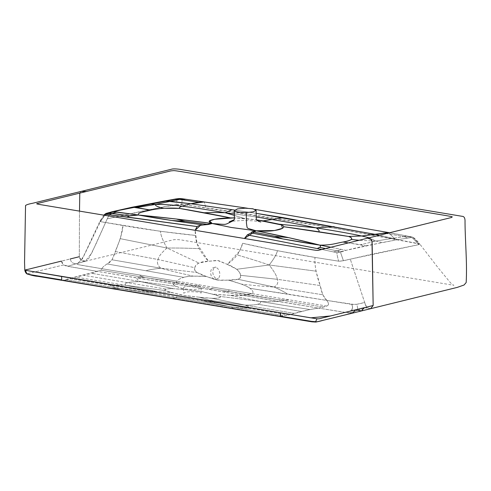 <?xml version="1.0" encoding="UTF-8"?>
<svg xmlns="http://www.w3.org/2000/svg" width="491" height="491" viewBox="0 0 491 491"><rect width="100%" height="100%" fill="white"/><g stroke="black" fill="none" stroke-linecap="round" stroke-linejoin="round"><path stroke-width="0.37" stroke-dasharray="2.46 1.84" d="M281.404 316.376L172.832 298.332L177.994 297.067L218.869 303.07L247.587 308.047C249.833 307.826 249.011 306.844 245.113 305.114L293.968 313.326L245.113 305.114C251.687 305.138 255.854 304.843 257.603 304.217C255.854 304.843 251.687 305.138 245.113 305.114L211.781 298.283L245.113 305.114L210.547 300.394L245.113 305.114C249.011 306.844 249.833 307.826 247.587 308.047C245.015 308.274 242.444 308.25 230.954 306.85C242.444 308.25 245.015 308.274 247.587 308.047L288.745 314.989L283.006 315.682L281.404 316.376L64.143 280.318L172.832 298.332L175.103 297.773L230.954 306.85L202.752 301.008L230.954 306.85L283.006 315.682L230.954 306.85L233.446 308.385L230.954 306.85L175.103 297.773L177.994 297.067L154.051 292.924L120.191 288.469L175.103 297.773L120.191 288.469L154.051 292.924L140.911 290.126L111.162 285.406C111.807 284.915 116.723 284.89 125.911 285.326L76.547 277.237L125.911 285.326L155.512 291.261L125.911 285.326C116.723 284.89 111.807 284.915 111.162 285.406L69.464 278.593L67.224 279.864L120.191 288.469C112.378 286.719 109.37 285.701 111.162 285.406C109.37 285.701 112.378 286.719 120.191 288.469L112.267 288.266L120.191 288.469L67.224 279.864L62.216 280.386L97.003 271.327L67.709 266.269L77.811 263.286L82.47 258.745L100.95 220.514L99.998 221.11L100.391 221.644L104.755 215.31L100.391 221.644L122.959 225.541C143.36 229.113 178.294 233.894 195.338 235.404L160.52 231.31L100.391 221.644L99.998 221.11L100.95 220.514L105.657 213.622L100.95 220.514L82.47 258.745L77.799 263.293L81.168 260.021L83.857 255.608L99.998 221.11L103.81 215.15M175.938 198.941L178.552 198.622M280.692 316.247C282.024 317.481 278.194 315.799 288.745 314.989C294.373 313.233 307.329 309.594 318.739 308.133C324.907 306.402 331.609 306.771 326.81 300.424L250.023 288.352C248.36 287.069 245.555 285.676 241.603 284.172L228.425 280.152L237.994 279.287C240.093 278.514 240.915 277.188 240.455 275.316L277.298 279.305C276.93 276.175 274.224 271.406 269.172 264.987L315.995 271.161L269.172 264.987C273.886 259.045 276.636 254.283 277.421 250.711C276.636 254.283 273.886 259.045 269.172 264.987L236.705 269.277L269.172 264.987C253.135 259.524 245.144 257.352 237.313 254.964C245.144 257.352 253.135 259.524 269.172 264.987C274.224 271.406 276.93 276.175 277.298 279.305L320.181 285.553L322.759 294.766L326.81 300.424L287.419 294.017C285.621 292.624 281.183 290.291 274.119 287.026L322.759 294.766L274.119 287.026C277.446 285.21 278.507 282.638 277.298 279.305C278.507 282.638 277.446 285.21 274.119 287.026L237.994 279.287L274.119 287.026C258.395 286.038 249.956 284.995 241.603 284.172C249.956 284.995 258.395 286.038 274.119 287.026C281.183 290.291 285.621 292.624 287.419 294.017L250.023 288.352C253.19 290.887 253.829 292.642 251.932 293.624L247.083 294.514L247.292 294.882L243.057 295.41L318.739 308.133L309.784 309.52L301.848 311.521L257.603 304.217C260.285 303.751 261.144 302.837 260.175 301.474C261.144 302.837 260.285 303.751 257.603 304.217L301.848 311.521L288.745 314.989L218.869 303.07L199.291 297.208L211.781 298.283C215.15 298.387 217.47 298.246 218.74 297.859C220.41 297.528 220.711 297.037 219.637 296.374L212.1 294.091L229.991 295.318L243.057 295.41L209.049 289.438L212.155 288.585L214.383 287.407L326.877 306.065L318.739 308.133L278.201 301.443C275.917 301.781 269.909 301.787 260.175 301.474L309.784 309.52L260.175 301.474L219.637 296.374L260.175 301.474L229.991 295.318L260.175 301.474C269.909 301.787 275.917 301.781 278.201 301.443C281.453 301.29 281.668 300.725 278.833 299.755L323.176 307.041L278.833 299.755C281.668 300.725 281.453 301.29 278.201 301.443L243.057 295.41L247.292 294.882L247.083 294.514L251.932 293.624L176.901 281.171L214.383 287.407L212.155 288.585L229.438 291.525L222.454 291.746L229.438 291.525L247.292 294.882L229.438 291.525C228.714 290.918 228.597 290.359 229.082 289.85C228.597 290.359 228.714 290.918 229.438 291.525L278.833 299.755C284.547 300.185 287.898 300.191 288.886 299.774C287.898 300.191 284.547 300.185 278.833 299.755L247.292 294.882L278.833 299.755L212.155 288.585L209.049 289.438L173.458 283.859C173.213 284.455 174.201 285.314 176.422 286.431L185.856 289.733L173.292 288.683C169.874 288.598 167.535 288.751 166.271 289.15L83.783 275.328L166.271 289.15C164.626 289.475 164.381 289.96 165.528 290.611L173.194 292.875L140.911 290.126L69.464 278.593L91.983 273.37L97.003 271.327L173.458 283.859L175.207 282.92L177.03 282.89L176.422 282.448L176.901 281.171L101.962 268.73L100.999 270.167L145.097 277.562C141.445 276.433 139.702 275.592 139.867 275.04C139.702 275.592 141.445 276.433 145.097 277.562L100.999 270.167L97.003 271.327L137.351 278.059C136.154 278.581 137.265 279.772 140.678 281.638L91.983 273.37L140.678 281.638C133.859 281.711 129.581 282.055 127.838 282.681C125.137 283.147 124.499 284.031 125.911 285.326L165.528 290.611L125.911 285.326C124.499 284.031 125.137 283.147 127.838 282.681C129.581 282.055 133.859 281.711 140.678 281.638L176.422 286.431L140.678 281.638L173.292 288.683L140.678 281.638C137.265 279.772 136.154 278.581 137.351 278.059L173.458 283.859L175.207 282.92L194.669 285.75C195.565 286.339 195.762 286.83 195.252 287.229C195.762 286.83 195.565 286.339 194.669 285.75L212.155 288.585L176.422 282.448L194.669 285.75C197.29 285.701 198.953 285.437 199.659 284.97C198.953 285.437 197.29 285.701 194.669 285.75L175.207 282.92L145.097 277.562C140.125 277.231 137.541 277.397 137.351 278.059C137.541 277.397 140.125 277.231 145.097 277.562L176.422 282.448L145.097 277.562L175.207 282.92L177.03 282.89L176.422 282.448L176.901 281.171C177.447 279.968 179.743 278.698 183.787 277.36L107.044 263.943L183.787 277.36C185.874 276.697 188.955 276.28 193.043 276.114L206.429 276.501C198.02 275.899 187.157 275.899 183.787 277.36C179.743 278.698 177.447 279.968 176.901 281.171L101.962 268.73C102.226 267.595 103.914 265.999 107.044 263.943L112.071 259.794L115.25 251.539L158.071 259.518L194.792 267.736C194.233 269.442 194.97 271.026 197.001 272.487L206.429 276.501C218.888 280.913 215.813 280.404 228.425 280.152C236.785 282.337 247.538 285.922 250.023 288.352C253.19 290.887 253.829 292.642 251.932 293.624L326.877 306.065C329.044 305.242 329.025 303.364 326.81 300.424L354.502 304.518C355.889 304.573 359.283 303.892 364.678 302.487L350.286 259.162L364.543 302.088L366.838 307.575L370.601 308.698L367.059 307.796C366.194 306.887 365.396 305.114 364.678 302.487L356.822 304.285C357.522 306.857 357.736 308.827 357.479 310.195L367.059 307.796L357.479 310.195C357.736 308.827 357.522 306.857 356.822 304.285L351.93 304.438C352.563 307.114 352.434 308.968 351.544 310.005L357.479 310.195L351.544 310.005C350.856 310.889 348.702 311.693 345.069 312.423C351.495 311.803 353.778 309.14 351.93 304.438L326.81 300.424C323.802 297.871 321.593 292.912 320.181 285.553C317.137 277.532 314.117 264.545 315.007 257.419L338.581 261.175L341.11 261.102L416.626 245.132L419.787 244.033L418.786 243.653C414.435 238.442 411.888 236.146 411.145 236.754L389.627 232.826L411.145 236.754L410.985 237.595L411.145 236.754L411.507 236.828L411.145 236.754C411.888 236.146 414.435 238.442 418.786 243.653L395.212 239.252L388.455 232.531L395.212 239.252C355.447 231.273 245.684 213.057 205.882 207.828L204.207 201.948L205.882 207.828L181.78 204.311C182.192 199.898 182.173 198.014 181.725 198.677C182.173 198.014 182.192 199.898 181.78 204.311L176.515 204.434L177.104 198.775L176.515 204.434L145.631 210.406L107.247 218.82L164.73 206.594L183.174 204.483L335.635 228.413L419.787 244.033C414.109 236.969 412.876 237.405 411.507 236.828L389.799 232.783M234.367 213.916L256.13 216.991L234.367 213.916M234.508 210.056L256.106 213.327L234.508 210.056M234.373 215.408L243.929 218.348L256.357 219.833L234.385 217.875L243.929 218.348L234.373 215.408M61.455 261.102L63.707 264.931L26.98 273.782L63.707 264.931L71.048 266.938L97.003 271.327C100.538 270.615 102.189 269.749 101.962 268.73L78.051 264.606C76.866 264.281 76.504 263.955 76.958 263.636L77.271 264.348C79.198 264.809 72.864 263.919 101.962 268.73C102.226 267.595 103.914 265.999 107.044 263.943C110.033 262.716 112.23 260.169 113.63 256.296C115.71 250.115 122.701 234.845 122.959 225.541L120.32 238.681L115.25 251.539L158.071 259.518C158.593 256.535 161.564 252.705 166.983 248.023L120.32 238.681L166.983 248.023C183.198 247.918 191.22 248.397 199.1 248.624C191.22 248.397 183.198 247.918 166.983 248.023L198.83 262.992L166.983 248.023C161.564 252.705 158.593 256.535 158.071 259.518C156.709 262.421 157.586 265.312 160.71 268.196L197.001 272.487L160.71 268.196C153.413 269.08 148.65 269.884 146.422 270.615C148.65 269.884 153.413 269.08 160.71 268.196C176.306 272.413 184.726 274.168 193.043 276.114C184.726 274.168 176.306 272.413 160.71 268.196L112.071 259.794L160.71 268.196C157.586 265.312 156.709 262.421 158.071 259.518L194.792 267.736C195.037 265.852 196.382 264.268 198.83 262.992L208.479 261.249L197.149 243.972L195.136 230.31L195.338 235.404C195.535 239.148 196.793 243.554 199.1 248.624C202.089 253.657 205.213 257.867 208.479 261.249C220.477 260.236 215.371 259.389 227.223 264.361L239.663 251.03L242.646 243.26C241.75 246.82 239.97 250.723 237.313 254.964C233.98 258.947 230.617 262.077 227.223 264.361L236.705 269.277C239.068 271.357 240.32 273.37 240.455 275.316L277.298 279.305L320.181 285.553L315.995 271.161C315.112 265.778 314.78 261.2 315.007 257.419L277.421 250.711L242.646 243.26C259.641 247.396 294.575 254.215 315.007 257.419L338.581 261.175C337.035 255.062 336.562 252.239 337.164 252.705C336.562 252.239 337.035 255.062 338.581 261.175L343.424 260.758L340.496 252.264L337.164 252.705L321.863 249.465L337.164 252.705L340.496 252.264L343.424 260.758L371.049 254.393L418.737 244.641L419.787 244.033L437.039 266.41L449.596 281.724C451.26 283.7 452.702 284.89 453.923 285.302L183.929 240.412C179.393 239.485 174.145 239.35 172.409 240.044L85.256 261.28L91.756 253.025L107.247 218.82C109.806 213.425 111.592 211.038 112.592 211.652C111.592 211.038 109.806 213.425 107.247 218.82L96.003 243.947L89.675 256.842C88.386 259.138 87.091 260.561 85.79 261.108L67.709 266.269C62.664 265.398 62.019 263.385 61.455 261.102L70.25 258.941C71.048 261.003 70.937 263.741 76.958 263.636L77.811 263.286M166.983 248.023C162.773 240.602 160.618 235.029 160.52 231.31C160.618 235.029 162.773 240.602 166.983 248.023M375.91 241.056L382.207 242.548L397.79 239.639L379.721 235.263L397.79 239.639L410.985 237.595L397.79 239.639L365.709 245.831C347.702 249.729 339.299 251.877 340.496 252.264L345.903 250.379L330.891 247.249L345.903 250.379L382.207 242.548L375.91 241.056L393.187 238.264L375.91 241.056L360.781 244.714L365.709 245.831L348.561 242.91L360.781 244.714L375.91 241.056L359.209 240.295L375.91 241.056L369.257 237.828L375.91 241.056M403.989 236.619L406.278 235.895L403.989 236.619L386.718 233.544L403.989 236.619L411.065 237.036L403.989 236.619L407.143 237.994L403.989 236.619L393.187 238.264L403.989 236.619M337.305 250.889L341.846 251.545L337.305 250.889L341.11 249.219L337.305 250.889C338.545 251.607 339.054 252.086 338.833 252.331C339.054 252.086 338.545 251.607 337.305 250.889L333.782 251.84L337.305 250.889L325.637 248.538L337.305 250.889M418.737 244.641C414.361 239.436 411.777 237.085 410.985 237.595C411.777 237.085 414.361 239.436 418.737 244.641M361.542 310.92L357.479 310.195C355.588 311.263 352.753 312.184 348.966 312.957L318.739 308.133L345.069 312.423L353.109 312.963M81.267 191.386L79.8 193.11L81.267 191.386M79.487 211.118L79.303 256.719L81.322 260.383L85.79 261.108C80.236 261.801 79.984 258.659 79.303 256.719L79.487 211.118M24.802 270.197L79.303 256.719M217.372 280.073L228.425 280.152C235.803 280.269 242.063 279.232 240.455 275.316C240.835 271.498 234.066 266.754 227.223 264.361L217.906 260.586L208.479 261.249C200.389 261.513 195.823 263.679 194.792 267.736C192.981 271.081 199.119 274.181 206.429 276.501L217.372 280.073M215.07 279.226L216.519 279.176C222.368 278.133 219.698 265.864 214.008 267.515C208.878 268.264 210.019 278.79 215.07 279.226M200.837 291.458L185.856 289.733C175.839 288.579 169.309 288.383 166.271 289.15C163.245 289.886 165.553 291.126 173.194 292.875L184.456 295.478L199.291 297.208C209.252 298.381 215.733 298.596 218.74 297.859C221.877 297.104 219.661 295.852 212.1 294.091L200.837 291.458M198.033 286.345C192.613 285.375 183.26 286.357 183.646 287.794C183.174 290.083 201.672 289.96 201.144 287.683C201.077 287.143 200.04 286.701 198.033 286.345M70.25 258.941C71.048 261.003 70.937 263.741 76.958 263.636L85.79 261.108M173.458 283.859C172.169 284.872 179.055 287.806 185.856 289.733C201.801 291.359 201.126 291.249 212.1 294.091C222.804 295.066 238.368 295.864 243.057 295.41C207.288 289.039 211.339 289.708 173.458 283.859M199.291 297.208C183.444 295.557 184.266 295.692 173.194 292.875L140.911 290.126C147.306 292.249 207.325 302.21 218.869 303.07L199.291 297.208M352.734 313.08L348.966 312.957C352.753 312.184 355.588 311.263 357.479 310.195M260.942 222.042L253.7 220.846L243.34 220.453L232.446 221.177L229.18 221.871M214.008 267.515L215.893 267.055L214.524 267.828C210.842 270.602 213.653 278.796 217.255 278.722L218.403 278.71L216.519 279.176M201.144 287.683L201.212 293.029L198.29 291.998L190.453 291.642L186.893 291.998L183.634 293.133L183.646 287.794M247.36 208.221L254.946 209.362M85.256 261.28L77.799 263.293"/><path stroke-width="0.74" d="M103.81 215.15L105.657 213.622L112.2 211.725L132.018 207.245L175.938 198.941L164.755 200.96L190.803 203.74L181.952 206.159C179.712 207.055 178.884 207.803 179.46 208.393L230.543 217.9L234.385 217.875L214.671 219.256L209.583 220.87L212.167 223.497L200.426 225.326L195.136 230.31L197.075 226.566L126.991 216.985L129.734 215.862L138.622 215.033L176.349 219.029L212.167 223.497L208.319 224.491L185.07 221.349L176.349 219.029L185.07 221.349L171.795 220.49L185.07 221.349L208.319 224.491L203.268 224.958C200.187 225.234 198.125 225.768 197.075 226.566L106.289 214.383L106.406 213.751L111.426 213.401L110.266 214.739L111.426 213.401L106.406 213.751L106.265 213.389L112.592 211.652L117.275 212.069L111.426 213.401L129.734 215.862L108.259 212.775L111.426 213.401L117.275 212.069L138.622 215.033C136.627 212.72 144.096 211.744 150.749 210.105C135.498 207.448 134.46 206.889 132.607 207.134L150.749 210.105C154.284 209.276 158.562 208.669 163.577 208.276C157.685 206.938 154.941 205.661 155.346 204.446L136.713 207.521L155.346 204.446C154.941 205.661 157.685 206.938 163.577 208.276L179.46 208.393C178.884 207.803 179.712 207.055 181.952 206.159C192.509 207.411 206.907 209.608 225.142 212.738L232.004 209.682L225.142 212.738C212.996 212.315 209.731 212.609 204.262 212.756C209.731 212.609 212.996 212.315 225.142 212.738C206.907 209.608 192.509 207.411 181.952 206.159L190.803 203.74L170.291 201.267L179.602 199.371L173.931 199.285L185.488 199.248L179.602 199.371L198.628 202.261L179.602 199.371L155.346 204.446C163.061 204.311 171.93 204.882 181.952 206.159C171.93 204.882 163.061 204.311 155.346 204.446L149.282 203.888L155.346 204.446L170.291 201.267L164.755 200.96L132.607 207.134L105.657 213.622L106.265 213.389L106.289 214.383L104.755 215.31L106.289 214.383L126.991 216.985C129.207 216.224 127.795 215.389 138.622 215.033L112.592 211.652L178.552 198.622L181.909 198.695L204.207 201.948L198.628 202.261L190.803 203.74L234.508 210.056L190.803 203.74L204.207 201.948L247.36 208.221M179.602 199.371L179.411 198.585L178.552 198.622L181.038 198.616L179.411 198.585L179.602 199.371M225.142 212.738L234.367 213.916L225.142 212.738L234.373 215.408L225.142 212.738M256.13 216.991L272.161 219.532L283.154 217.636L256.106 213.327L375.241 234.354L388.455 232.531L361.701 235.993L348.512 236.453C338.274 234.686 300.854 228.978 283.675 226.719C283.583 228.082 281.435 229.18 277.225 230.015C272.757 230.844 269.019 231.672 256.136 230.795L274.53 230.525L282.521 228.284L281.478 224.939L256.357 219.833L263.035 220.87L272.161 219.532L263.035 220.87L279.342 224.227C282.497 225.216 283.939 226.05 283.675 226.719L348.512 236.453C354.527 238.288 351.642 240.707 343.019 242.02C335.058 243.438 331.941 245.138 319.936 245.132L330.891 247.249L319.936 245.132C299.676 239.97 278.409 235.189 256.136 230.795C246.151 227.984 247.685 228.37 247.041 227.223L246.451 223.123L246.261 212.578L253.301 211.83L256.093 210.332L252.902 208.785L245.187 208.184L237.521 208.865L234.385 210.602C235.625 211.928 239.583 212.585 246.261 212.578L246.451 223.123L247.041 227.223C247.685 228.37 246.151 227.984 256.136 230.795L231.12 227.45L212.167 223.497C226.333 224.694 224.412 224.504 226.836 223.871L232.961 220.882C235.085 219.023 234.256 220.962 234.385 210.602C234.256 220.962 235.085 219.023 232.961 220.882L226.836 223.871C224.412 224.504 226.333 224.694 212.167 223.497L231.12 227.45L256.136 230.795L252.049 231.746L251.134 232.9C268.896 236.275 294.496 241.437 319.936 245.132C320.74 246.322 320.617 247.065 319.555 247.372L317.315 248.575C318.254 247.599 321.691 247.574 319.936 245.132C331.941 245.138 335.058 243.438 343.019 242.02L348.561 242.91L343.019 242.02C347.076 241.277 349.911 240.43 351.525 239.473C352.151 238.368 351.151 237.362 348.512 236.453L361.701 235.993L375.241 234.354L379.721 235.263L283.154 217.636L272.161 219.532L256.13 216.991M359.209 240.295L351.525 239.473L359.209 240.295M369.257 237.828L361.701 235.993L369.257 237.828M386.718 233.544L383.71 232.98L386.718 233.544M389.627 232.826L387.681 232.464L389.627 232.826M325.637 248.538L319.555 247.372L325.637 248.538M321.863 249.465L247.28 234.901L251.134 232.9L282.859 238.927L319.936 245.132L288.886 237.705L256.136 230.795L244.438 238.497L247.28 234.901L321.863 249.465M316.143 227.842C318.947 229.739 319.758 231.034 318.573 231.727C319.758 231.034 318.947 229.739 316.143 227.842C338.612 231.439 351.396 233.814 361.701 235.993C351.396 233.814 338.612 231.439 316.143 227.842L279.342 224.227L316.143 227.842C299.16 224.209 286.996 222.036 272.161 219.532C286.996 222.036 299.16 224.209 316.143 227.842L334.113 226.633L316.143 227.842M203.268 224.958C185.653 222.454 158.955 218.943 138.622 215.033C164.154 217.433 189.557 220.484 212.167 223.497C206.533 221.3 209.866 220.404 213.64 219.459C217.605 218.581 223.239 218.065 230.543 217.9C218.704 215.34 188.777 209.872 179.46 208.393C169.776 207.619 156.899 208.38 150.749 210.105C144.096 211.744 136.627 212.72 138.622 215.033L171.795 220.49L203.268 224.958M274.555 236.202L252.049 231.746L274.555 236.202L282.859 238.927L274.555 236.202L288.886 237.705L274.555 236.202M357.479 310.195L361.542 310.92L370.601 308.698L373.16 305.5L371.975 241.234L370.92 239.387L367.741 238.203C370.472 239 371.785 239.682 371.675 240.246C371.975 242.02 372.025 238.129 372.246 248.243L373.16 305.5L325.901 317.1C320.47 318.217 320.23 318.984 316.953 318.812L315.603 321.691C316.505 321.986 319.193 321.482 323.667 320.181L353.109 312.963L323.667 320.181C317.959 321.752 315.271 322.256 315.603 321.691L316.953 318.812L280.514 312.822L280.692 316.247L309.766 321.071C310.183 321.083 313.221 321.851 315.603 321.691L311.625 321.384L280.692 316.247L280.981 316.695L281.404 316.376C280.625 316.689 280.33 315.504 280.514 312.822L61.596 276.488L61.749 279.907L32.676 275.083C32.277 274.954 29.141 274.696 26.98 273.782L30.81 274.77L61.749 279.907L62.216 280.386L61.749 279.907L61.596 276.488L24.802 270.197L24.55 262.347L25.544 205.508C26.52 204.716 28.889 203.968 32.658 203.262L81.267 191.386L86.367 191.496L170.929 170.874C174.452 170.659 172.476 170.217 181.259 171.623L446 215.567C454.525 217.034 451.99 216.727 451.628 217.464L318.309 250.336C317.812 250.588 314.958 250.25 309.741 249.336L43.466 205.134C38.003 204.281 35.825 203.777 36.935 203.636L86.367 191.496L81.267 191.386L171.396 169.26C172.703 168.634 177.797 168.83 182.591 169.794L462.215 216.322C464.277 216.384 465.216 218.329 465.02 222.171C465.161 242.229 467.266 262.458 466.18 282.521L464.081 284.995L457.244 287.395L370.601 308.698L373.16 305.5L330.633 315.94L310.723 317.837L24.802 270.197C25.225 271.996 25.931 273.235 26.931 273.904L27.214 273.892M79.8 193.11L79.487 211.118L79.8 193.11M26.931 273.904L25.446 270.431L26.931 273.904C31.737 275.414 35.309 276.212 37.66 276.31L312 321.844L315.934 322.065L352.734 313.08L355.318 309.876L352.734 313.08L361.542 310.92L364.113 307.722L361.542 310.92M70.25 258.941L79.303 256.719M25.446 270.431C23.985 269.811 27.656 269.614 32.044 268.325L61.455 261.102M175.938 198.941L178.552 198.622M389.799 232.783L254.946 209.362M256.093 210.332L256.308 219.741C256.167 220.41 261.077 222.092 260.942 222.042L260.936 222.042M229.18 221.871L233.507 220.017C234.753 219.722 234.305 218.728 234.348 210.43"/></g></svg>
